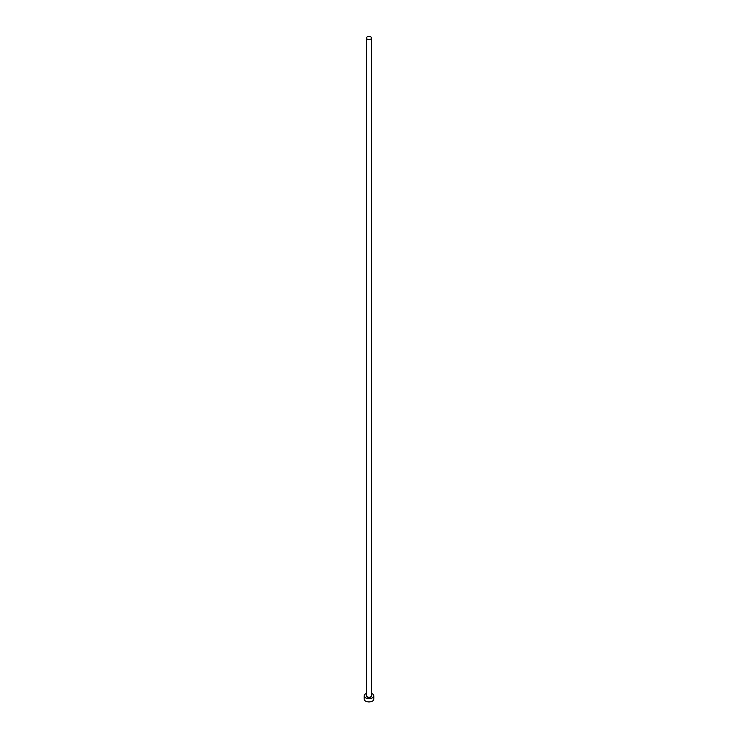 <?xml version="1.0" encoding="UTF-8"?>
<svg xmlns="http://www.w3.org/2000/svg" width="738" height="738" viewBox="0 0 738 738"><rect width="100%" height="100%" fill="white"/><g stroke="black" fill="none" stroke-linecap="round" stroke-linejoin="round"><path stroke-width="1.11" d="M367.146 39.04A2.62 1.513 0 0 0 370.006 39.363A2.62 1.513 0 0 0 371.62 37.97A2.62 1.513 0 0 0 370.854 36.9A2.62 1.513 0 0 0 367.994 36.568A2.62 1.513 0 0 0 366.38 37.97A2.62 1.513 0 0 0 367.146 39.04M366.38 693.489A4.834 2.795 0 0 0 364.166 695.833A4.834 2.795 0 0 0 365.578 697.807A4.834 2.795 0 0 0 370.854 698.416A4.834 2.795 0 0 0 373.834 695.833A4.834 2.795 0 0 0 372.422 693.868A4.834 2.795 0 0 0 371.62 693.489M364.166 695.833L364.166 699.126A4.834 2.795 0 0 0 365.578 701.1A4.834 2.795 0 0 0 370.854 701.709A4.834 2.795 0 0 0 373.834 699.126L373.834 695.833M371.62 695.297A2.777 1.605 180 0 1 370.485 697.198A2.777 1.605 180 0 1 367.035 696.976A2.777 1.605 180 0 1 366.38 695.297M366.38 37.97L366.38 695.703A2.62 1.513 0 0 0 367.146 696.773A2.62 1.513 0 0 0 370.006 697.106A2.62 1.513 0 0 0 371.62 695.703L371.62 37.97"/></g></svg>
